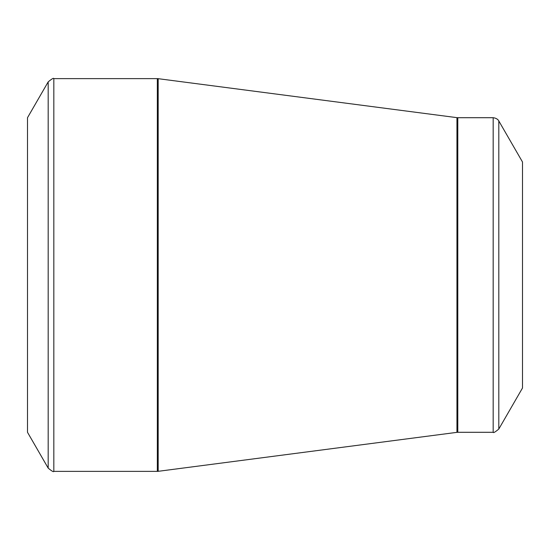 <?xml version="1.0" encoding="UTF-8"?>
<svg xmlns="http://www.w3.org/2000/svg" width="550" height="550" viewBox="0 0 550 550"><rect width="100%" height="100%" fill="white"/><g stroke="black" fill="none" stroke-linecap="round" stroke-linejoin="round"><path stroke-width="0.82" d="M27.5 275L27.5 117.707L48.18 81.888L48.18 468.112L27.5 432.293L27.5 275M522.5 275L522.5 161.996L498.809 120.966L498.809 429.034L522.5 388.004L522.5 275M53.824 471.371L157.341 471.371L157.341 78.629L53.824 78.629L53.824 471.371C53.68 472.237 51.803 471.151 48.18 468.112M456.947 275L456.947 117.652L158.18 78.684L158.18 471.316L456.947 432.348L456.947 275M457.793 432.293L493.171 432.293L493.171 117.707L457.793 117.707L457.793 432.293L456.947 432.348M498.809 120.966C499.029 121.412 498.066 118.319 493.171 117.707M493.171 432.293C493.309 433.159 495.192 432.073 498.809 429.034M457.793 117.707L456.947 117.652M158.18 78.684L157.341 78.629M157.341 471.371L158.18 471.316M53.824 78.629C53.68 77.763 51.803 78.849 48.18 81.888"/></g></svg>
